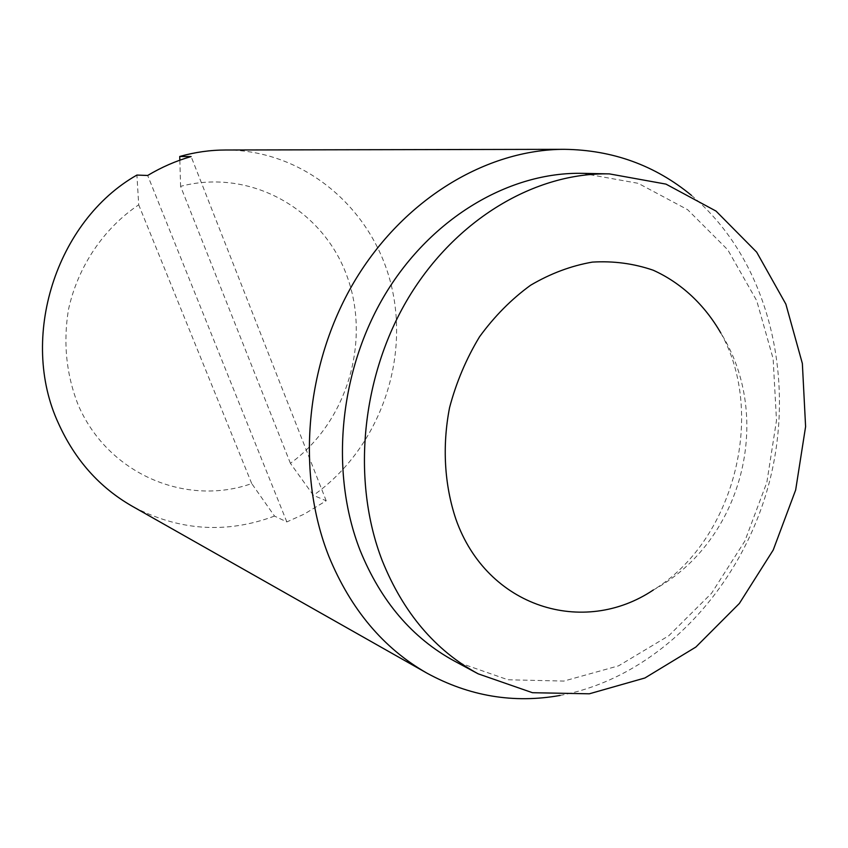 <?xml version="1.0" encoding="UTF-8"?>
<svg xmlns="http://www.w3.org/2000/svg" width="848" height="848" viewBox="0 0 848 848"><rect width="100%" height="100%" fill="white"/><g stroke="black" fill="none" stroke-linecap="round" stroke-linejoin="round"><path stroke-width="0.64" stroke-dasharray="4.24 3.18" d="M290.408 463.315L180.592 186.337C250.732 167.946 322.675 209.414 346.726 275.388C371.265 341.246 347.118 422.113 290.408 463.315L313.4 495.327L326.204 500.776L304.294 514.068L286.836 521.923L274.529 516.082L251.718 483.561C186.327 506.807 108.109 474.329 78.217 405.015C66.314 374.699 63.049 342.921 68.444 309.7C77.825 266.601 103.626 228.377 138.712 204.824L136.91 175.07M274.529 516.082C226.056 534.102 178.589 530.795 132.129 506.171M691.406 195.326C767.885 259.34 796.866 377.116 769.125 483C741.29 588.862 658.207 677.234 560.136 695.434M225.61 150.001C305.598 150.075 373.904 210.018 391.659 286.857C409.637 363.771 377.53 450.14 313.4 495.327M286.836 521.923L147.679 175.472M326.204 500.776L191.118 156.562M251.718 483.561L138.712 204.824M179.84 160.187L180.592 186.337M582.555 173.342L638.226 183.327L687.601 209.668L727.775 249.821L756.702 300.637L773.132 358.704L776.492 420.46L766.846 482.406L744.83 541.098L711.567 593.25L668.743 635.767L618.584 665.828L563.867 681.071L507.931 679.767L454.528 661.122M720.811 332.999C766.687 414.524 733.372 541.459 653.373 589.954C741.947 541.978 774.404 418.287 720.811 332.999"/><path stroke-width="1.27" d="M560.136 695.434C513.697 703.692 469.304 696.261 426.957 673.153L132.129 506.171C99.523 487.473 74.984 459.902 58.501 423.47C18.762 338.119 55.989 220.968 136.91 175.07L147.679 175.472C161.544 167.173 176.024 160.866 191.118 156.562L179.734 156.477C194.923 152.195 210.219 150.032 225.61 150.001L564.439 149.322C612.68 149.99 654.995 165.318 691.406 195.326M426.957 673.153C383.413 648.264 350.743 609.405 328.95 556.585C295.793 473.226 305.206 364.629 354.146 281.896C403.235 199.185 486.36 149.343 564.439 149.322M179.734 156.477L179.84 160.187M478.198 673.842L454.528 661.122C412.287 638.152 380.794 601.2 360.071 550.278C329.533 472.209 339.115 370.671 385.427 293.917C431.876 217.173 509.892 171.741 582.555 173.342L609.426 173.893L665.966 184.111L716.019 211.078L756.67 252.142L785.863 304.125L802.356 363.485L805.6 426.629L795.668 489.974L773.217 550.023L739.382 603.437L695.858 647.056L644.904 677.987L589.318 693.802L532.48 692.71L478.198 673.842C435.257 650.49 403.266 612.754 382.225 560.623C351.242 480.689 361.184 376.47 408.535 297.659C456.023 218.869 535.576 172.25 609.426 173.893M653.373 589.954C583.615 636.859 487.07 607.677 455.938 519.315C444.363 484.876 442.084 446.016 449.578 407.581C456.288 382.3 466.273 358.704 479.533 336.783C494.405 316.357 511.418 299.174 530.583 285.246C550.543 273.491 571.139 265.784 592.37 262.106C613.517 260.824 633.795 263.537 653.225 270.226C681.283 282.893 704.518 304.708 720.811 332.999"/></g></svg>
